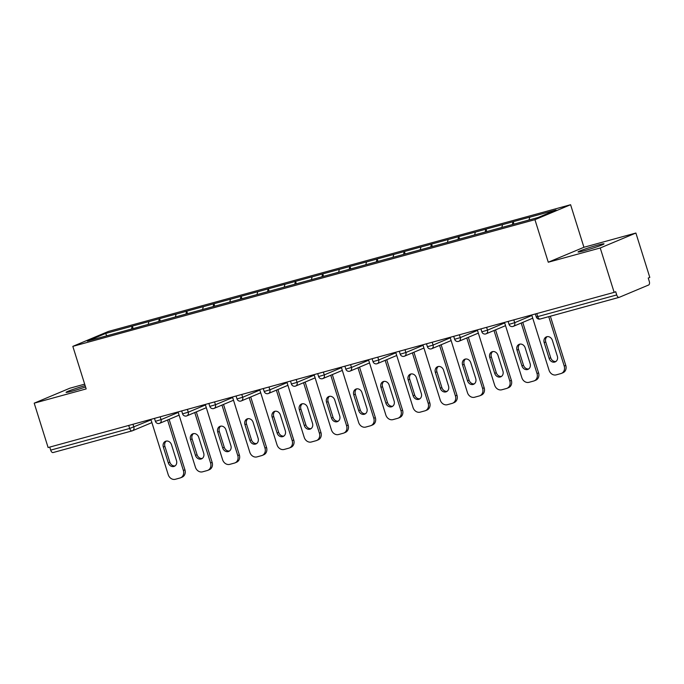 <?xml version="1.0" encoding="UTF-8"?>
<svg xmlns="http://www.w3.org/2000/svg" width="684" height="684" viewBox="0 0 684 684"><rect width="100%" height="100%" fill="white"/><g stroke="black" fill="none" stroke-linecap="round" stroke-linejoin="round"><path stroke-width="1.03" d="M85.551 386.964A13.612 0.795 162.6 0 1 72.401 391.068A13.612 0.795 162.6 0 1 66.066 392.351A13.612 0.795 162.6 0 1 85.141 385.648M597.688 245.12A13.612 0.795 162.6 0 1 604.023 243.846A13.612 0.795 162.6 0 1 597.559 246.591A13.612 0.795 162.6 0 1 584.384 250.703A13.612 0.795 162.6 0 1 578.048 251.986A13.612 0.795 162.6 0 1 584.512 249.232A13.612 0.795 162.6 0 1 597.688 245.12M84.671 384.151L69.853 388.213L34.2 403.167L48.111 447.541L614.146 292.359L600.236 247.976L635.889 233.03L583.931 247.275L570.593 204.721L108.482 331.415L72.829 346.361L534.939 219.675L570.593 204.721M635.889 233.03L649.8 277.405L648.244 278.055L649.253 281.304A3.189 1.684 74.7 0 1 648.646 284.997L619.234 297.326A3.189 1.684 74.7 0 1 619.123 297.369L540.129 319.026A3.189 1.684 74.7 0 0 540.24 318.983L619.011 297.386M106.952 335.733L105.456 333.518L87.372 341.102L141.203 326.388M105.456 333.518L132.363 326.097L133.132 328.559M148.154 324.481L148.924 321.557L132.363 326.097M148.616 321.685L159.56 318.641L160.338 321.095M175.361 317.025L176.13 314.093L159.56 318.641M175.822 314.23L186.766 311.177L187.536 313.64M202.558 309.57L203.336 306.637L186.766 311.177M203.02 306.765L213.972 303.722L214.742 306.184M229.764 302.106L230.534 299.182L213.972 303.722M230.226 299.31L241.17 296.266L241.948 298.72M256.97 294.65L257.74 291.726L241.17 296.266M257.432 291.854L268.376 288.802L269.145 291.264M284.168 287.194L284.946 284.262L268.376 288.802M284.629 284.399L295.582 281.346L296.352 283.809M311.374 279.73L312.143 276.806L295.582 281.346M311.836 276.934L322.78 273.891L323.558 276.353M338.58 272.275L339.349 269.351L322.78 273.891M339.042 269.479L349.986 266.435L350.755 268.889M365.778 264.819L366.556 261.887L349.986 266.435M366.239 262.023L377.192 258.971L377.961 261.433M392.984 257.355L393.753 254.431L377.192 258.971M393.445 254.559L404.389 251.515L405.167 253.978M420.19 249.899L420.959 246.975L404.389 251.515M420.651 247.104L431.595 244.06L432.365 246.514M447.387 242.444L448.165 239.52L431.595 244.06M447.849 239.648L458.802 236.596L459.571 239.058M474.593 234.988L475.363 232.056L458.802 236.596M475.055 232.192L485.999 229.14L486.777 231.602M501.799 227.524L502.569 224.6L485.999 229.14M502.261 224.728L513.205 221.684L513.975 224.147M529.006 220.026L529.775 217.144L513.205 221.684M529.459 217.273L556.058 209.979L537.966 217.563L141.16 326.353M158.799 321.514L159.252 318.77M186.005 314.059L186.458 311.314M213.203 306.603L213.656 303.85M240.409 299.147L240.862 296.394M267.615 291.683L268.068 288.939M294.821 284.228L295.266 281.475M322.019 276.772L322.472 274.019M349.225 269.308L349.678 266.563M376.431 261.852L376.875 259.108M403.628 254.397L404.082 251.644M430.834 246.941L431.288 244.188M458.041 239.477L458.485 236.732M485.238 232.021L485.691 229.268M512.444 224.566L512.897 221.813M536.778 313.571L537.727 316.598L616.72 294.941L615.703 291.7L614.146 292.359M616.72 294.941A3.189 1.684 74.7 0 0 619.123 297.369M131.969 430.92L53.198 452.517A3.189 1.684 -105.3 0 1 53.087 452.551A3.189 1.684 -105.3 0 1 50.684 450.132L49.735 447.097M34.2 403.167L86.167 388.914L72.829 346.361M583.931 247.275L548.269 262.228L600.236 247.976M548.269 262.228L534.939 219.675M131.593 328.978L132.046 326.225M561.453 373.378A6.378 5.412 -112.7 0 0 564.214 366.06L565.779 365.41A6.378 5.412 67.3 0 1 563.009 372.729L561.453 373.378A6.378 5.412 -112.7 0 1 560.889 373.575L556.186 374.866A6.378 5.412 -112.7 0 1 549.047 370.224L531.724 314.948M564.214 366.06L548.739 316.666M552.381 340.375A5.002 4.241 -112.7 0 0 546.345 336.887A5.002 4.241 -112.7 0 0 544.182 342.616L549.132 358.425A5.002 4.241 -112.7 0 0 555.169 361.913A5.002 4.241 -112.7 0 0 557.332 356.176L552.381 340.375M565.779 365.41L550.364 316.222M547.166 336.648A5.002 4.241 -112.7 0 0 545.746 341.966L550.697 357.766A5.002 4.241 -112.7 0 0 555.904 361.494M534.247 380.843A6.378 5.412 -112.7 0 0 537.017 373.524L538.573 372.865A6.378 5.412 67.3 0 1 535.811 380.184L534.247 380.843A6.378 5.412 -112.7 0 1 533.691 381.031L528.98 382.322A6.378 5.412 -112.7 0 1 521.841 377.679L504.518 322.412M537.017 373.524L521.199 323.045M525.175 347.831A5.002 4.241 -112.7 0 0 519.147 344.343A5.002 4.241 -112.7 0 0 516.976 350.08L521.935 365.88A5.002 4.241 -112.7 0 0 527.962 369.369A5.002 4.241 -112.7 0 0 530.126 363.632L525.175 347.831M538.573 372.865L522.756 322.386M519.96 344.112A5.002 4.241 -112.7 0 0 518.54 349.421L523.491 365.23A5.002 4.241 -112.7 0 0 528.706 368.95M507.049 388.298A6.378 5.412 -112.7 0 0 509.811 380.979L511.367 380.321A6.378 5.412 67.3 0 1 508.605 387.64L507.049 388.298A6.378 5.412 -112.7 0 1 506.485 388.495L501.774 389.786A6.378 5.412 -112.7 0 1 494.643 385.135L477.321 329.868M509.811 380.979L493.993 330.5M497.969 355.287A5.002 4.241 -112.7 0 0 491.941 351.798A5.002 4.241 -112.7 0 0 489.778 357.535L494.729 373.344A5.002 4.241 -112.7 0 0 500.756 376.824A5.002 4.241 -112.7 0 0 502.928 371.096L497.969 355.287M511.367 380.321L495.549 329.85M492.762 351.567A5.002 4.241 -112.7 0 0 491.334 356.877L496.285 372.686A5.002 4.241 -112.7 0 0 501.5 376.405M479.843 395.754A6.378 5.412 -112.7 0 0 482.605 388.435L484.169 387.785A6.378 5.412 67.3 0 1 481.399 395.104L479.843 395.754A6.378 5.412 -112.7 0 1 479.279 395.951L474.576 397.242A6.378 5.412 -112.7 0 1 467.437 392.599L450.115 337.323M482.605 388.435L466.787 337.956M470.772 362.742A5.002 4.241 -112.7 0 0 464.735 359.262A5.002 4.241 -112.7 0 0 462.572 364.991L467.523 380.8A5.002 4.241 -112.7 0 0 473.559 384.288A5.002 4.241 -112.7 0 0 475.722 378.551L470.772 362.742M484.169 387.785L468.352 337.306M465.556 359.023A5.002 4.241 -112.7 0 0 464.128 364.341L469.087 380.142A5.002 4.241 -112.7 0 0 474.294 383.869M452.637 403.209A6.378 5.412 -112.7 0 0 455.407 395.891L456.963 395.241A6.378 5.412 67.3 0 1 454.202 402.56L452.637 403.209A6.378 5.412 -112.7 0 1 452.081 403.406L447.37 404.697A6.378 5.412 -112.7 0 1 440.231 400.054L422.909 344.787M455.407 395.891L439.59 345.42M443.565 370.206A5.002 4.241 -112.7 0 0 437.538 366.718A5.002 4.241 -112.7 0 0 435.366 372.455L440.325 388.255A5.002 4.241 -112.7 0 0 446.353 391.744A5.002 4.241 -112.7 0 0 448.516 386.007L443.565 370.206M456.963 395.241L441.146 344.762M438.35 366.487A5.002 4.241 -112.7 0 0 436.931 371.797L441.881 387.606A5.002 4.241 -112.7 0 0 447.097 391.325M425.439 410.674A6.378 5.412 -112.7 0 0 428.201 403.355L429.757 402.696A6.378 5.412 67.3 0 1 426.996 410.015L425.439 410.674A6.378 5.412 -112.7 0 1 424.875 410.862L420.164 412.153A6.378 5.412 -112.7 0 1 413.033 407.51L395.711 352.243M428.201 403.355L412.384 352.876M416.359 377.662A5.002 4.241 -112.7 0 0 410.332 374.174A5.002 4.241 -112.7 0 0 408.168 379.911L413.119 395.711A5.002 4.241 -112.7 0 0 419.147 399.2A5.002 4.241 -112.7 0 0 421.318 393.471L416.359 377.662M429.757 402.696L413.94 352.226M411.152 373.943A5.002 4.241 -112.7 0 0 409.725 379.252L414.675 395.061A5.002 4.241 -112.7 0 0 419.891 398.781M398.233 418.129A6.378 5.412 -112.7 0 0 400.995 410.81L402.56 410.161A6.378 5.412 67.3 0 1 399.789 417.479L398.233 418.129A6.378 5.412 -112.7 0 1 397.669 418.326L392.967 419.617A6.378 5.412 -112.7 0 1 385.827 414.966L368.505 359.698M400.995 410.81L385.178 360.331M389.162 385.118A5.002 4.241 -112.7 0 0 383.125 381.638A5.002 4.241 -112.7 0 0 380.962 387.366L385.913 403.175A5.002 4.241 -112.7 0 0 391.949 406.655A5.002 4.241 -112.7 0 0 394.112 400.927L389.162 385.118M402.56 410.161L386.742 359.681M383.946 381.398A5.002 4.241 -112.7 0 0 382.518 386.716L387.477 402.517A5.002 4.241 -112.7 0 0 392.684 406.236M371.027 425.585A6.378 5.412 -112.7 0 0 373.797 418.266L375.354 417.616A6.378 5.412 67.3 0 1 372.592 424.935L371.027 425.585A6.378 5.412 -112.7 0 1 370.471 425.781L365.76 427.072A6.378 5.412 -112.7 0 1 358.621 422.43L341.299 367.154M373.797 418.266L357.971 367.795M361.956 392.582A5.002 4.241 -112.7 0 0 355.928 389.093A5.002 4.241 -112.7 0 0 353.756 394.822L358.715 410.631A5.002 4.241 -112.7 0 0 364.743 414.119A5.002 4.241 -112.7 0 0 366.906 408.382L361.956 392.582M375.354 417.616L359.536 367.137M356.74 388.854A5.002 4.241 -112.7 0 0 355.321 394.172L360.271 409.981A5.002 4.241 -112.7 0 0 365.487 413.7M343.83 433.049A6.378 5.412 -112.7 0 0 346.591 425.73L348.147 425.072A6.378 5.412 67.3 0 1 345.386 432.391L343.83 433.049A6.378 5.412 -112.7 0 1 343.265 433.237L338.554 434.528A6.378 5.412 -112.7 0 1 331.424 429.885L314.101 374.618M346.591 425.73L330.774 375.251M334.75 400.037A5.002 4.241 -112.7 0 0 328.722 396.549A5.002 4.241 -112.7 0 0 326.559 402.286L331.509 418.086A5.002 4.241 -112.7 0 0 337.537 421.575A5.002 4.241 -112.7 0 0 339.709 415.838L334.75 400.037M348.147 425.072L332.33 374.593M329.543 396.318A5.002 4.241 -112.7 0 0 328.115 401.628L333.065 417.437A5.002 4.241 -112.7 0 0 338.281 421.156M316.624 440.505A6.378 5.412 -112.7 0 0 319.385 433.186L320.95 432.527A6.378 5.412 67.3 0 1 318.18 439.846L316.624 440.505A6.378 5.412 -112.7 0 1 316.059 440.701L311.357 441.992A6.378 5.412 -112.7 0 1 304.218 437.341L286.895 382.074M319.385 433.186L303.568 382.707M307.552 407.493A5.002 4.241 -112.7 0 0 301.516 404.005A5.002 4.241 -112.7 0 0 299.353 409.742L304.303 425.551A5.002 4.241 -112.7 0 0 310.339 429.03A5.002 4.241 -112.7 0 0 312.502 423.302L307.552 407.493M320.95 432.527L305.132 382.057M302.337 403.774A5.002 4.241 -112.7 0 0 300.909 409.083L305.868 424.892A5.002 4.241 -112.7 0 0 311.075 428.611M289.418 447.96A6.378 5.412 -112.7 0 0 292.188 440.641L293.744 439.992A6.378 5.412 67.3 0 1 290.982 447.31L289.418 447.96A6.378 5.412 -112.7 0 1 288.862 448.157L284.151 449.448A6.378 5.412 -112.7 0 1 277.011 444.805L259.689 389.529M292.188 440.641L276.362 390.162M280.346 414.949A5.002 4.241 -112.7 0 0 274.318 411.469A5.002 4.241 -112.7 0 0 272.147 417.197L277.106 433.006A5.002 4.241 -112.7 0 0 283.133 436.495A5.002 4.241 -112.7 0 0 285.296 430.758L280.346 414.949M293.744 439.992L277.926 389.512M275.13 411.229A5.002 4.241 -112.7 0 0 273.711 416.547L278.662 432.348A5.002 4.241 -112.7 0 0 283.877 436.076M262.22 455.424A6.378 5.412 -112.7 0 0 264.982 448.097L266.538 447.447A6.378 5.412 67.3 0 1 263.776 454.766L262.22 455.424A6.378 5.412 -112.7 0 1 261.656 455.612L256.945 456.903A6.378 5.412 -112.7 0 1 249.814 452.261L232.492 396.994M264.982 448.097L249.164 397.626M253.14 422.413A5.002 4.241 -112.7 0 0 247.112 418.924A5.002 4.241 -112.7 0 0 244.949 424.661L249.899 440.462A5.002 4.241 -112.7 0 0 255.927 443.95A5.002 4.241 -112.7 0 0 258.099 438.213L253.14 422.413M266.538 447.447L250.72 396.968M247.933 418.693A5.002 4.241 -112.7 0 0 246.505 424.003L251.456 439.812A5.002 4.241 -112.7 0 0 256.671 443.531M235.014 462.88A6.378 5.412 -112.7 0 0 237.776 455.561L239.34 454.903A6.378 5.412 67.3 0 1 236.57 462.222L235.014 462.88A6.378 5.412 -112.7 0 1 234.45 463.077L229.747 464.359A6.378 5.412 -112.7 0 1 222.608 459.716L205.285 404.449M237.776 455.561L221.958 405.082M225.942 429.868A5.002 4.241 -112.7 0 0 219.906 426.38A5.002 4.241 -112.7 0 0 217.743 432.117L222.693 447.917A5.002 4.241 -112.7 0 0 228.73 451.406A5.002 4.241 -112.7 0 0 230.893 445.677L225.942 429.868M239.34 454.903L223.523 404.432M220.727 426.149A5.002 4.241 -112.7 0 0 219.299 431.459L224.258 447.268A5.002 4.241 -112.7 0 0 229.465 450.987M207.808 470.336A6.378 5.412 -112.7 0 0 210.578 463.017L212.134 462.367A6.378 5.412 67.3 0 1 209.372 469.686L207.808 470.336A6.378 5.412 -112.7 0 1 207.252 470.532L202.541 471.823A6.378 5.412 -112.7 0 1 195.402 467.181L178.079 411.905M210.578 463.017L194.752 412.537M198.736 437.324A5.002 4.241 -112.7 0 0 192.708 433.844A5.002 4.241 -112.7 0 0 190.537 439.573L195.496 455.382A5.002 4.241 -112.7 0 0 201.523 458.87A5.002 4.241 -112.7 0 0 203.687 453.133L198.736 437.324M212.134 462.367L196.317 411.888M193.521 433.605A5.002 4.241 -112.7 0 0 192.101 438.923L197.052 454.723A5.002 4.241 -112.7 0 0 202.267 458.442M180.61 477.791A6.378 5.412 -112.7 0 0 183.372 470.472L184.928 469.822A6.378 5.412 67.3 0 1 182.166 477.141L180.61 477.791A6.378 5.412 -112.7 0 1 180.046 477.988L175.335 479.279A6.378 5.412 -112.7 0 1 168.204 474.636L150.882 419.36M183.372 470.472L167.554 420.002M171.53 444.788A5.002 4.241 -112.7 0 0 165.502 441.3A5.002 4.241 -112.7 0 0 163.339 447.028L168.29 462.837A5.002 4.241 -112.7 0 0 174.317 466.326A5.002 4.241 -112.7 0 0 176.489 460.589L171.53 444.788M184.928 469.822L169.11 419.343M166.323 441.06A5.002 4.241 -112.7 0 0 164.895 446.378L169.846 462.187A5.002 4.241 -112.7 0 0 175.061 465.907M537.727 316.598A3.189 1.684 74.7 0 0 540.129 319.026A3.189 3.189 0 0 1 536.239 316.897L537.727 316.598M50.684 450.132L129.678 428.475L128.729 425.439M151.899 422.618L132.474 430.758A3.189 2.702 -112.7 0 1 132.192 430.86A3.189 1.684 -105.3 0 1 132.08 430.894A3.189 1.684 -105.3 0 1 129.678 428.475L151.044 419.891M513.812 319.864L514.701 322.686L531.887 315.478M513.034 326.448A3.189 2.702 -112.7 0 0 513.316 326.345A3.189 2.702 -112.7 0 0 514.701 322.686L509.033 324.361A3.189 3.189 0 0 0 513.316 326.345L532.742 318.205M486.606 327.32L487.495 330.15L504.689 322.933M459.409 334.775L460.289 337.605L477.483 330.398M432.202 342.239L433.092 345.061L450.277 337.853M404.996 349.695L405.886 352.517L423.08 345.309M377.799 357.151L378.679 359.981L395.874 352.773M350.593 364.615L351.473 367.436L368.667 360.229M323.387 372.07L324.276 374.892L341.47 367.684M296.189 379.526L297.07 382.356L314.264 375.14M268.983 386.982L269.864 389.812L287.058 382.604M241.777 394.446L242.666 397.267L259.86 390.06M214.579 401.901L215.46 404.723L232.654 397.515M187.373 409.357L188.254 412.187L205.448 404.979M160.167 416.821L161.056 419.643L178.25 412.435M132.97 424.277L133.85 427.098A3.189 2.702 -112.7 0 1 132.474 430.758A3.189 3.189 0 0 1 132.08 430.894L53.087 452.551M485.828 333.903A3.189 2.702 -112.7 0 0 486.11 333.809A3.189 2.702 -112.7 0 0 487.495 330.15L481.835 331.817A3.189 3.189 0 0 0 486.11 333.809L505.544 325.661M458.631 341.359A3.189 2.702 -112.7 0 0 458.913 341.265A3.189 2.702 -112.7 0 0 460.289 337.605L454.629 339.273A3.189 3.189 0 0 0 458.913 341.265L478.338 333.117M431.424 348.823A3.189 2.702 -112.7 0 0 431.707 348.72A3.189 2.702 -112.7 0 0 433.092 345.061L427.423 346.737A3.189 3.189 0 0 0 431.707 348.72L451.132 340.572M404.218 356.279A3.189 2.702 -112.7 0 0 404.5 356.176A3.189 2.702 -112.7 0 0 405.886 352.517L400.226 354.192A3.189 3.189 0 0 0 404.5 356.176L423.935 348.036M377.021 363.734A3.189 2.702 -112.7 0 0 377.303 363.64A3.189 2.702 -112.7 0 0 378.679 359.981L373.019 361.648A3.189 3.189 0 0 0 377.303 363.64L396.729 355.492M349.815 371.19A3.189 2.702 -112.7 0 0 350.097 371.096A3.189 2.702 -112.7 0 0 351.473 367.436L345.813 369.112A3.189 3.189 0 0 0 350.097 371.096L369.522 362.947M322.609 378.654A3.189 2.702 -112.7 0 0 322.891 378.551A3.189 2.702 -112.7 0 0 324.276 374.892L318.616 376.568A3.189 3.189 0 0 0 322.891 378.551L342.325 370.412M295.411 386.109A3.189 2.702 -112.7 0 0 295.693 386.015A3.189 2.702 -112.7 0 0 297.07 382.356L291.41 384.023A3.189 3.189 0 0 0 295.693 386.015L315.119 377.867M268.205 393.565A3.189 2.702 -112.7 0 0 268.487 393.471A3.189 2.702 -112.7 0 0 269.864 389.812L264.204 391.479A3.189 3.189 0 0 0 268.487 393.471L287.913 385.323M240.999 401.029A3.189 2.702 -112.7 0 0 241.281 400.927A3.189 2.702 -112.7 0 0 242.666 397.267L237.006 398.943A3.189 3.189 0 0 0 241.281 400.927L260.715 392.778M213.801 408.485A3.189 2.702 -112.7 0 0 214.083 408.391A3.189 2.702 -112.7 0 0 215.46 404.723L209.8 406.399A3.189 3.189 0 0 0 214.083 408.391L233.509 400.243M186.595 415.94A3.189 2.702 -112.7 0 0 186.877 415.846A3.189 2.702 -112.7 0 0 188.254 412.187L182.594 413.854A3.189 3.189 0 0 0 186.877 415.846L206.303 407.698M159.389 423.396A3.189 2.702 -112.7 0 0 159.671 423.302A3.189 2.702 -112.7 0 0 161.056 419.643L155.396 421.318A3.189 3.189 0 0 0 159.671 423.302L179.105 415.154M544.182 342.616L545.746 341.966M549.132 358.425L550.697 357.766M516.976 350.08L518.54 349.421M521.935 365.88L523.491 365.23M489.778 357.535L491.334 356.877M494.729 373.344L496.285 372.686M462.572 364.991L464.128 364.341M467.523 380.8L469.087 380.142M435.366 372.455L436.931 371.797M440.325 388.255L441.881 387.606M408.168 379.911L409.725 379.252M413.119 395.711L414.675 395.061M380.962 387.366L382.518 386.716M385.913 403.175L387.477 402.517M353.756 394.822L355.321 394.172M358.715 410.631L360.271 409.981M326.559 402.286L328.115 401.628M331.509 418.086L333.065 417.437M299.353 409.742L300.909 409.083M304.303 425.551L305.868 424.892M272.147 417.197L273.711 416.547M277.106 433.006L278.662 432.348M244.949 424.661L246.505 424.003M249.899 440.462L251.456 439.812M217.743 432.117L219.299 431.459M222.693 447.917L224.258 447.268M190.537 439.573L192.101 438.923M195.496 455.382L197.052 454.723M163.339 447.028L164.895 446.378M168.29 462.837L169.846 462.187M535.324 313.965L536.239 316.897M508.118 321.42L509.033 324.361M480.912 328.884L481.835 331.817M453.714 336.34L454.629 339.273M426.508 343.796L427.423 346.737M399.302 351.26L400.226 354.192M372.105 358.715L373.019 361.648M344.898 366.171L345.813 369.112M317.692 373.626L318.616 376.568M290.495 381.091L291.41 384.023M263.289 388.546L264.204 391.479M236.083 396.002L237.006 398.943M208.885 403.466L209.8 406.399M181.679 410.922L182.594 413.854M154.473 418.377L155.396 421.318"/></g></svg>

